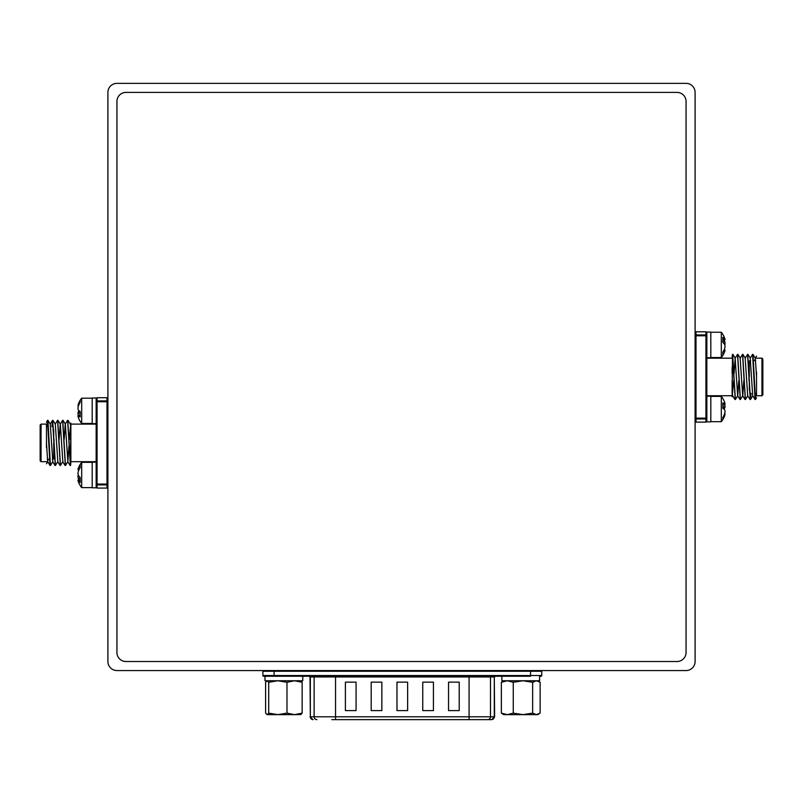 <?xml version="1.0" encoding="UTF-8"?>
<svg xmlns="http://www.w3.org/2000/svg" width="803" height="803" viewBox="0 0 803 803"><rect width="100%" height="100%" fill="white"/><g stroke="black" fill="none" stroke-linecap="round" stroke-linejoin="round"><path stroke-width="1.2" d="M695.097 92.395A9.034 9.034 0 0 0 686.063 83.361L116.937 83.361A9.034 9.034 0 0 0 107.903 92.395L107.903 661.521A9.034 9.034 0 0 0 116.937 670.555L686.063 670.555A9.034 9.034 0 0 0 695.097 661.521L695.097 92.395M300.603 680.763L302.149 682.279L294.56 680.763L286.982 682.279L277.838 680.763L268.704 682.279L266.937 680.763M267.148 680.763L265.602 682.279L265.602 713.124L267.148 714.64L294.56 714.64L302.149 713.124L300.603 714.64M267.148 714.64L268.704 713.124L277.838 714.64L286.982 713.124L294.56 714.64L301.035 714.519M302.149 713.124L302.149 682.279M286.982 713.124L286.982 682.279M268.704 713.124L268.704 682.279M265 676.246L274.094 676.246L263.605 676.246L265 676.246L265 680.763L302.761 680.763L302.761 676.246M530.09 714.64L522.954 714.64L532.65 713.124L536.394 714.64L540.138 713.124L540.138 682.279L536.394 680.763L532.65 682.279L522.954 680.763L513.258 682.279L507.305 680.763L501.353 682.279L503.812 680.763M522.954 714.64L513.258 713.124L507.305 714.64L501.353 713.124L503.812 714.64L537.689 714.64L539.084 713.837M532.65 713.124L532.65 682.279M513.258 713.124L513.258 682.279M501.353 713.124L501.353 682.279M501.865 676.246L501.865 680.763L539.556 680.763L539.556 676.246L539.626 680.763M541.021 670.555A0.713 0.713 0 0 1 541.734 671.268L541.734 675.534A0.713 0.713 0 0 1 541.021 676.246L539.556 676.246M331.759 719.639L469.082 719.639L331.759 719.639M541.021 676.246A0.713 0.713 0 0 0 541.734 675.534L530.532 675.534L530.532 676.246L274.094 676.246L274.094 675.534L530.532 675.534L530.532 671.268L274.094 671.268L274.094 675.534L262.892 675.534L262.892 671.268A0.713 0.713 0 0 1 263.605 670.555M356.07 682.149L345.4 682.149L345.4 710.605L356.07 710.605L356.07 682.149M381.857 682.149L371.187 682.149L371.187 710.605L381.857 710.605L381.857 682.149M407.643 682.149L396.973 682.149L396.973 710.605L407.643 710.605L407.643 682.149M433.429 682.149L422.759 682.149L422.759 710.605L433.429 710.605L433.429 682.149M459.216 682.149L448.546 682.149L448.546 710.605L459.216 710.605L459.216 682.149M491.486 719.639A2.841 2.8 -90 0 0 494.287 716.788L491.767 719.639L469.082 719.639L469.082 676.959L335.544 676.959L335.544 716.788L494.287 716.788L494.287 676.959L490.503 676.959L490.503 716.788A2.841 2.8 -90 0 1 487.702 719.639L491.657 719.639M262.892 675.534A0.713 0.713 0 0 0 263.605 676.246A0.713 0.713 0 0 1 262.892 675.534A0.713 0.713 0 0 0 263.605 676.246M756.526 372.08L756.526 381.837M756.065 393.309L755.452 399.543L752.983 354.404L755.322 358.208L756.526 376.958L756.526 395.749L761.947 395.749L761.947 358.168L756.526 358.168M732.135 391.222L732.135 392.085M735.197 398.92L732.507 354.374L732.135 396.682L732.135 395.749L706.841 395.749L706.841 386.373L706.841 421.224L705.937 422.127L705.937 418.965L696 418.965L696 422.127L695.097 421.224M732.135 393.831L732.135 380.572M733.992 373.345L732.135 373.345L732.135 367.332M732.135 356.803L732.466 354.404M705.937 331.79L696 331.79L696 334.951L705.937 334.951L705.937 331.79L706.841 332.693L706.841 386.373M732.135 358.168L706.841 358.168L706.841 332.061L710.816 332.061L710.816 357.716L706.841 357.716M752.983 354.404L752.762 354.996M751.046 393.309L750.434 399.543L747.744 354.996M747.794 395.708L745.415 399.543L742.725 354.996M743.819 380.572L742.775 395.708L740.396 399.543L737.706 354.996M738.8 380.572L737.756 395.708L735.377 399.543L732.687 354.996M755.703 393.309L755.051 399.513L752.582 354.374L750.203 358.208L752.712 395.708L755.051 399.513M750.253 398.92L747.563 354.374L745.184 358.208L747.693 395.708L750.032 399.513M745.234 398.92L742.544 354.374L740.165 358.208L742.675 395.708L745.013 399.513M740.215 398.92L737.525 354.374L735.146 358.208L734.103 373.345M755.322 358.208L754.86 360.607M739.995 399.513L737.656 395.708L735.146 358.208M733.781 380.572L732.135 396.682M734.976 399.513L732.637 395.708L732.135 391.523M762.85 360.246L762.85 394.845L761.947 395.749M749.299 380.933L749.299 389.887M750.664 360.607L749.299 360.969L749.299 376.958M749.299 380.21L749.299 381.114M710.816 357.536L721.315 357.536L721.315 332.241L710.816 332.241M724.035 350.038L725.059 350.138A19.754 11.975 -173.7 0 1 724.798 351.182A19.754 11.975 -173.7 0 1 724.758 351.302A19.975 17.234 -170.1 0 1 722.841 355.077L722.841 352.176A19.975 17.234 -9.9 0 0 724.758 348.231A19.754 19.503 -33.8 0 0 725.059 346.294A19.754 15.608 -171.8 0 0 724.758 344.738A19.975 9.947 -174.2 0 0 722.841 342.359L722.841 337.33A19.975 9.947 -5.8 0 1 724.758 339.418A19.754 2.57 -5 0 1 725.059 339.649A19.754 11.975 -6.3 0 0 724.798 338.595A19.754 11.975 -6.3 0 0 724.758 338.485M724.035 339.739A19.975 17.234 -170.1 0 1 724.758 341.546A19.754 19.503 -146.2 0 1 725.059 343.483A19.754 15.608 -8.2 0 1 724.798 344.889M723.423 351.222L724.758 351.302M722.841 341.496L724.758 341.546M723.925 343.513L725.059 343.483M722.841 339.579L724.758 339.418M722.841 339.85L725.059 339.649M706.841 418.132L705.937 418.132L705.937 335.784L696 335.784L696 418.132L705.937 418.132L705.937 418.965A0.903 0.843 -0 0 0 706.841 418.132L706.841 421.856L710.816 421.856L710.816 396.2L706.841 396.2M710.816 421.675L721.315 421.675L721.315 396.381L710.816 396.381M724.577 413.826L724.758 413.836A19.754 0.863 -175 0 1 725.059 413.946A19.754 14.504 -172.6 0 1 724.758 415.372A19.975 18.7 -165.7 0 1 723.804 417.761A19.975 18.7 -165.7 0 1 722.841 419.497L722.841 417.52A19.975 18.7 -14.3 0 0 724.758 413.264A19.754 19.653 -116.5 0 0 725.059 411.327A19.754 13.29 -173.2 0 0 724.758 409.992A19.975 6.805 -174.7 0 0 722.841 408.305L722.841 402.855A19.975 6.805 -5.3 0 1 724.758 404.22A19.754 0.863 -5 0 0 725.059 404.11A19.754 14.504 -7.4 0 0 724.758 402.694A19.975 18.7 -14.3 0 0 723.804 400.296A20.025 20.025 0 0 0 721.315 396.381M724.577 404.24A19.975 18.7 -165.7 0 1 724.758 404.792A19.754 19.653 -63.5 0 1 725.059 406.74A19.754 13.29 -6.8 0 1 724.758 408.075A19.975 6.805 -5.3 0 1 723.804 409.028M724.547 413.906L725.059 413.946M723.985 415.332L724.758 415.372M722.841 404.762L724.758 404.792M722.841 406.82L725.059 406.74M722.841 408.215L724.758 408.075M722.841 404.391L724.758 404.22M46.474 447.783L46.474 438.026M46.935 426.554L47.507 420.35L46.474 422.167M47.507 420.35L50.017 465.459L47.678 461.655L46.474 442.905L46.474 424.114L41.053 424.114L41.053 461.695L46.474 461.695M96.159 461.695L70.865 461.695L70.865 424.114L96.159 424.114L96.159 433.49L96.159 398.639L97.063 397.736L97.063 400.898L107 400.898L107 397.736L107.903 398.639M67.803 420.943L70.493 465.489L70.865 423.181L69.219 439.291M68.024 420.35L70.363 424.155L70.865 428.35L70.865 439.291L68.747 439.291M69.008 446.518L70.865 446.518L70.865 452.531M70.865 463.07L70.534 465.459M97.063 488.073L107 488.073L107 484.912L97.063 484.912L97.063 488.073L96.159 487.17L96.159 433.49M50.017 465.459L50.238 464.867M51.954 426.554L52.566 420.32L55.256 464.867M55.206 424.155L57.585 420.32L60.275 464.867M59.181 439.291L60.225 424.155L62.604 420.32L65.294 464.867M64.2 439.291L65.244 424.155L67.623 420.32L70.313 464.867M47.297 426.554L47.949 420.35L50.418 465.489L52.797 461.655L50.288 424.155L47.949 420.35M52.747 420.943L55.437 465.489L57.816 461.655L55.307 424.155L52.968 420.35M57.766 420.943L60.456 465.489L62.835 461.655L60.325 424.155L57.987 420.35M62.785 420.943L65.475 465.489L67.853 461.655L68.897 446.518M47.678 461.655L48.14 459.256M63.005 420.35L65.344 424.155L67.853 461.655M41.053 461.695L40.15 460.792L40.15 426.192M40.15 442.905L40.15 425.018L41.053 424.114M53.701 439.653L53.701 429.976M52.336 459.256L53.701 458.894L53.701 442.905M92.184 398.188L81.685 398.188L81.685 423.482L92.184 423.482M78.423 406.047L78.242 406.027A19.754 0.863 5 0 1 77.941 405.916A19.754 14.504 7.4 0 1 78.242 404.501A19.975 18.7 14.3 0 1 79.196 402.102A19.975 18.7 14.3 0 1 80.159 400.366L80.159 402.353A19.975 18.7 165.7 0 0 78.242 406.599A19.754 19.653 63.5 0 0 77.941 408.546A19.754 13.29 6.8 0 0 78.242 409.881A19.975 6.805 5.3 0 0 80.159 411.558L80.159 417.008A19.975 6.805 174.7 0 1 78.242 415.643A19.754 0.863 175 0 0 77.941 415.753A19.754 14.504 172.6 0 0 78.242 417.179A19.975 18.7 165.7 0 0 79.196 419.567A20.025 20.025 0 0 0 81.685 423.482M78.423 415.633A19.975 18.7 14.3 0 1 78.242 415.071A19.754 19.653 116.5 0 1 77.941 413.133A19.754 13.29 173.2 0 1 78.242 411.798A19.975 6.805 174.7 0 1 79.196 410.835M78.453 405.957L77.941 405.916M79.015 404.531L78.242 404.501M80.159 415.101L78.242 415.071M80.159 413.043L77.941 413.133M80.159 411.648L78.242 411.798M80.159 415.472L78.242 415.643M96.159 423.663L96.159 398.007L92.184 398.007L92.184 423.663L96.159 423.663M92.184 462.327L81.685 462.327L81.685 487.622L92.184 487.622M78.965 469.825L77.941 469.735A19.754 11.975 6.3 0 1 78.202 468.681A19.754 11.975 6.3 0 1 78.242 468.571A19.975 17.234 9.9 0 1 80.159 464.786L80.159 467.687A19.975 17.234 170.1 0 0 78.242 471.632A19.754 19.503 146.2 0 0 77.941 473.569A19.754 15.608 8.2 0 0 78.242 475.135A19.975 9.947 5.8 0 0 80.159 477.504L80.159 482.533A19.975 9.947 174.2 0 1 78.242 480.445A19.754 2.57 175 0 1 77.941 480.224A19.754 11.975 173.7 0 0 78.202 481.268A19.754 11.975 173.7 0 0 78.242 481.388M78.965 480.124A19.975 17.234 9.9 0 1 78.242 478.317A19.754 19.503 33.8 0 1 77.941 476.38A19.754 15.608 171.8 0 1 78.202 474.974M79.577 468.641L78.242 468.571M80.159 478.367L78.242 478.317M79.075 476.35L77.941 476.38M80.159 480.284L78.242 480.445M80.159 480.013L77.941 480.224M96.159 484.079L107 484.079L107 401.731L97.063 401.731L97.063 484.912A0.903 0.843 -0 0 1 96.159 484.079L96.159 462.147L92.184 462.147L92.184 487.802L96.159 487.802M116.937 101.429A9.034 9.034 0 0 1 125.971 92.395L677.029 92.395A9.034 9.034 0 0 1 686.063 101.429L686.063 652.488A9.034 9.034 0 0 1 677.029 661.521L125.971 661.521A9.034 9.034 0 0 1 116.937 652.488L116.937 101.429M309.637 676.246A0.713 0.703 90 0 1 310.339 676.959L310.339 716.788L314.124 716.788L314.124 676.959L310.008 676.959L309.296 676.246M541.734 671.268L530.532 671.268L530.532 670.555M274.094 670.555L274.094 671.268L262.892 671.268M494.618 716.788L494.287 676.959A0.713 0.703 90 0 1 494.989 676.246M310.008 676.959L310.339 716.788A2.841 2.8 90 0 0 313.14 719.639M491.205 676.246A0.713 0.703 -90 0 0 490.503 676.959L469.082 676.959L469.082 676.246M316.924 719.639A2.841 2.8 90 0 1 314.124 716.788L335.544 716.788L335.544 719.639M335.544 676.246L335.544 676.959L314.124 676.959A0.713 0.703 -90 0 0 313.421 676.246M706.841 335.784A0.903 0.843 180 0 0 705.937 334.951L705.937 335.784L706.841 335.784M696 335.784L696 334.951A0.903 0.843 180 0 0 695.097 335.784L696 335.784M696 418.132L695.097 418.132A0.903 0.843 180 0 0 696 418.965L696 418.132M749.821 393.309L749.661 389.887M748.938 370.454L748.938 380.21M107 484.079L107 484.912A0.903 0.843 -0 0 0 107.903 484.079L107 484.079M96.159 401.731L97.063 401.731L97.063 400.898A0.903 0.843 180 0 0 96.159 401.731M107 401.731L107.903 401.731A0.903 0.843 -0 0 0 107 400.898L107 401.731M53.179 426.554L53.339 429.976M54.062 449.409L54.062 439.653M537.689 680.763L539.084 681.566M494.618 676.959L495.331 676.246M310.008 716.788L312.849 719.639M705.937 422.127L696 422.127M696 331.79L695.097 332.693M755.221 358.208L756.526 356.09M755.493 399.513L756.526 397.826M750.474 399.513L752.812 395.708M747.964 354.404L750.303 358.208M742.946 354.404L745.284 358.208M737.927 354.404L740.266 358.208M732.908 354.404L735.247 358.208M761.947 358.168L762.85 359.071M753.194 360.607L755.683 360.607M748.245 362.053L749.299 361.691M724.798 338.595A20.025 20.025 0 0 0 721.315 332.241M721.315 357.536A20.025 20.025 0 0 0 724.798 351.182M721.315 421.675A20.025 20.025 0 0 0 723.804 417.761M97.063 397.736L107 397.736M107 488.073L107.903 487.17M47.779 461.655L46.474 463.773M52.526 420.35L50.187 424.155M55.036 465.459L52.697 461.655M60.054 465.459L57.716 461.655M65.073 465.459L62.734 461.655M70.092 465.459L67.753 461.655M49.806 459.256L47.317 459.256M54.755 457.81L53.701 458.172M81.685 398.188A20.025 20.025 0 0 0 79.196 402.102M78.202 481.268A20.025 20.025 0 0 0 81.685 487.622M81.685 462.327A20.025 20.025 0 0 0 78.202 468.681"/></g></svg>
